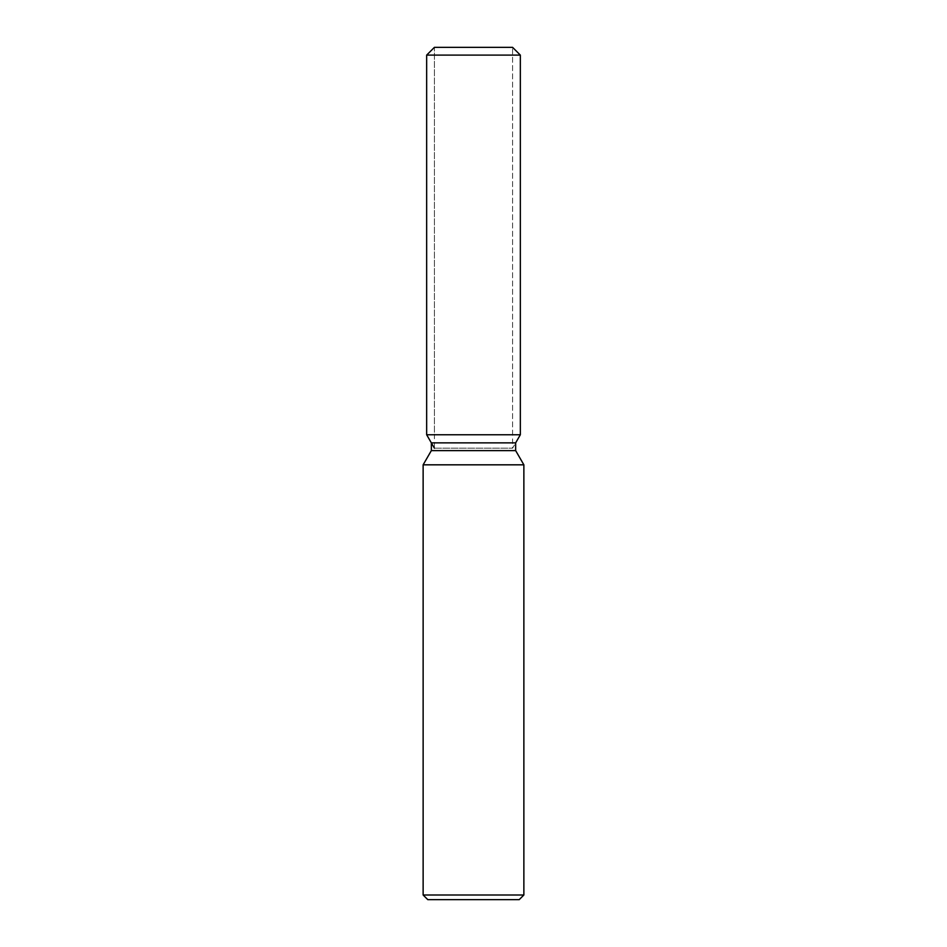 <?xml version="1.0" encoding="UTF-8"?>
<svg xmlns="http://www.w3.org/2000/svg" width="947" height="947" viewBox="0 0 947 947"><rect width="100%" height="100%" fill="white"/><g stroke="black" fill="none" stroke-linecap="round" stroke-linejoin="round"><path stroke-width="0.71" stroke-dasharray="4.74 3.55" d="M473.5 434.756L426.659 434.756L473.5 434.756M434.413 448.18L512.587 448.18L434.413 448.18L434.413 47.35L512.587 47.35L434.413 47.35L434.413 434.756M512.587 434.756L512.587 47.35L512.587 448.18L515.653 442.876L431.347 442.876M515.653 450.606L431.347 450.606M523.869 464.823L423.131 464.823M523.869 894.998L423.131 894.998M519.216 899.65L427.784 899.65M520.341 55.104L426.659 55.104"/><path stroke-width="1.42" d="M512.587 47.35L434.413 47.35L512.587 47.35L520.341 55.104L520.341 434.756L473.5 434.756L520.341 434.756L515.653 442.876L515.653 450.606L523.869 464.823L523.869 894.998L423.131 894.998L427.784 899.65L519.216 899.65L523.869 894.998M515.653 450.606L431.347 450.606L431.347 442.876L515.653 442.876L520.341 434.756M431.347 450.606L423.131 464.823L523.869 464.823M434.413 47.35L426.659 55.104L426.659 434.756L473.5 434.756L426.659 434.756L431.347 442.876M426.659 55.104L520.341 55.104M423.131 464.823L423.131 894.998M434.413 448.18L426.659 434.756"/></g></svg>
